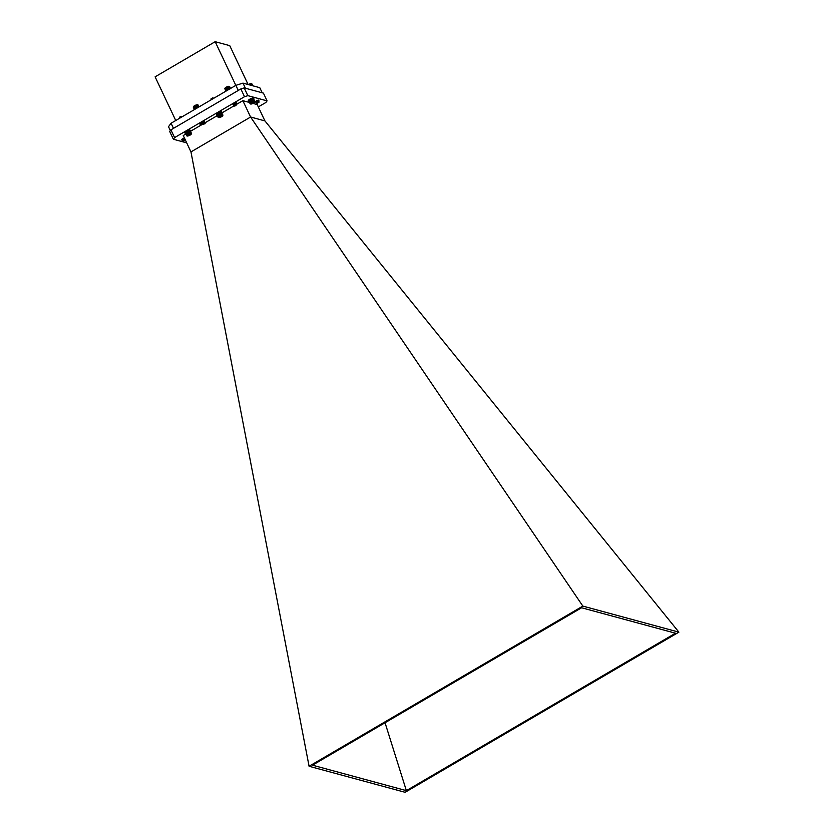 <?xml version="1.0" encoding="UTF-8"?>
<svg xmlns="http://www.w3.org/2000/svg" width="834" height="834" viewBox="0 0 834 834"><rect width="100%" height="100%" fill="white"/><g stroke="black" fill="none" stroke-linecap="round" stroke-linejoin="round"><path stroke-width="1.25" d="M254.891 101.519L253.682 98.975A2.658 0.73 154.7 0 0 253.672 98.975L254.839 101.446A2.658 0.73 -25.3 0 1 254.85 101.446L254.777 101.394A2.658 0.73 -25.3 0 1 254.777 101.394L253.234 98.86L254.057 101.373A2.658 0.73 -25.3 0 1 254.057 101.373L252.462 98.985L253.161 101.592A2.658 0.73 -25.3 0 1 253.161 101.592L251.993 99.121L252.921 101.685A2.658 0.73 -25.3 0 1 252.921 101.685L251.753 99.215L252.671 101.779A2.658 0.73 -25.3 0 1 252.671 101.779L251.493 99.309L252.41 101.884A2.658 0.73 -25.3 0 1 252.41 101.884L250.992 99.527A2.658 0.73 154.7 0 0 250.982 99.538L252.149 102.009A2.658 0.73 -25.3 0 1 252.16 102.009M254.912 101.581L254.724 102.071A2.387 0.657 154.7 0 0 252.327 102.29A2.387 0.657 154.7 0 0 250.617 104.021A2.387 0.657 154.7 0 0 253.244 103.291A2.387 0.657 154.7 0 0 254.756 102.071L254.87 101.79M250.638 102.936A2.658 0.73 -25.3 0 1 250.648 102.936L249.481 100.466L250.492 103.062A2.658 0.73 -25.3 0 1 250.492 103.062L249.189 100.716L250.252 103.312A2.658 0.73 -25.3 0 1 250.252 103.312L249.001 100.956L250.117 103.531A2.658 0.73 -25.3 0 1 250.117 103.531L248.907 101.248L250.21 103.875A2.658 0.73 -25.3 0 0 250.231 103.896L250.45 103.948M250.106 103.791L248.991 101.112M252.149 102.009L251.91 102.123A2.658 0.73 -25.3 0 1 251.91 102.123L250.742 99.653L251.67 102.259A2.658 0.73 -25.3 0 1 251.67 102.259L250.502 99.788L251.441 102.384A2.658 0.73 -25.3 0 1 251.441 102.384L250.273 99.913L251.211 102.519A2.658 0.73 -25.3 0 1 251.211 102.519L250.044 100.049A2.658 0.73 154.7 0 0 250.044 100.059L251.211 102.53L249.835 100.184L250.648 102.936M248.918 101.154A2.658 0.73 154.7 0 0 248.918 101.164L249.189 100.726A2.658 0.73 154.7 0 0 249.189 100.726L249.324 100.601A2.658 0.73 154.7 0 0 249.324 100.601L249.47 100.466A2.658 0.73 154.7 0 0 249.47 100.466L249.595 100.268A2.523 0.688 -25.3 0 1 249.762 100.143L249.835 100.195A2.658 0.73 154.7 0 0 249.835 100.195L250.044 100.059M250.044 100.049L250.263 99.924A2.658 0.73 154.7 0 0 250.263 99.924L250.492 99.788A2.658 0.73 154.7 0 0 250.492 99.788L250.982 99.538M250.992 99.527L251.243 99.423A2.658 0.73 154.7 0 0 251.243 99.423L251.743 99.215A2.658 0.73 154.7 0 0 251.743 99.215L252.243 98.954A2.523 0.688 -25.3 0 1 252.452 98.902L252.879 98.902A2.658 0.73 154.7 0 0 252.879 98.902L253.39 98.85A2.523 0.688 -25.3 0 1 253.39 98.85L254.766 101.394L253.599 98.923M248.949 101.06L248.991 100.956A2.523 0.688 -25.3 0 1 249.012 100.914A2.523 0.688 -25.3 0 1 249.032 100.851A2.523 0.688 -25.3 0 1 249.105 100.747A2.523 0.688 -25.3 0 1 249.189 100.643A2.523 0.688 -25.3 0 1 249.303 100.518A2.523 0.688 -25.3 0 1 249.439 100.393A2.523 0.688 -25.3 0 1 249.595 100.268L249.762 100.143A2.523 0.688 -25.3 0 1 249.95 100.007A2.523 0.688 -25.3 0 1 250.158 99.882A2.523 0.688 -25.3 0 1 250.377 99.757A2.523 0.688 -25.3 0 1 250.596 99.632A2.523 0.688 -25.3 0 1 250.836 99.507A2.523 0.688 -25.3 0 1 251.076 99.392A2.523 0.688 -25.3 0 1 251.315 99.288A2.523 0.688 -25.3 0 1 251.555 99.194A2.523 0.688 -25.3 0 1 251.785 99.1A2.523 0.688 -25.3 0 1 252.024 99.027A2.523 0.688 -25.3 0 1 252.243 98.954L252.452 98.902A2.523 0.688 -25.3 0 1 252.65 98.86A2.523 0.688 -25.3 0 1 252.838 98.829A2.523 0.688 -25.3 0 1 253.004 98.819A2.523 0.688 -25.3 0 1 253.161 98.819A2.523 0.688 -25.3 0 1 253.286 98.829A2.523 0.688 -25.3 0 1 253.38 98.85L253.421 98.86M253.327 102.186L253.599 102.759L253.901 102.196L252.91 102.311L251.618 102.999L251.315 103.562L252.306 103.447L253.901 102.196L252.91 102.311M251.983 102.749L252.306 103.447L253.599 102.759M251.618 102.999L251.315 103.562L252.306 103.447M253.932 101.56L252.65 98.86M253.515 101.665L252.243 98.954M253.734 101.602L252.452 98.902M253.296 101.727L252.024 99.027M253.067 101.8L251.785 99.1M252.827 101.894L251.555 99.194M252.587 101.988L251.315 99.288M252.348 102.092L251.076 99.392M252.108 102.207L250.836 99.507M251.878 102.332L250.596 99.632M251.649 102.457L250.19 99.726A2.94 0.803 -25.3 0 1 253.932 98.808A2.94 0.803 -25.3 0 1 253.817 99.236M251.43 102.582L250.158 99.882M251.232 102.707L249.71 100.017A2.94 0.803 -25.3 0 0 248.626 101.31A2.94 0.803 -25.3 0 0 249.022 101.508M250.711 103.103L249.439 100.393M250.867 102.968L249.595 100.268M251.044 102.843L249.762 100.143M221.865 112.746L221.917 112.726A2.94 0.803 154.7 0 0 221.99 112.34L221.698 111.735A2.94 0.803 154.7 0 0 218.706 112.256A2.94 0.803 154.7 0 0 216.392 114.237L216.684 114.852A2.94 0.803 154.7 0 0 217.08 115.04M221.99 112.34A2.94 0.803 154.7 0 0 218.988 112.871A2.94 0.803 154.7 0 0 216.684 114.852M218.425 116.729A2.658 0.73 -25.3 0 1 218.435 116.718L216.976 114.685L218.268 117.406M218.164 117.323L217.048 114.644M216.976 114.685A2.658 0.73 154.7 0 0 216.976 114.696L217.059 114.477A2.523 0.688 -25.3 0 1 217.069 114.456A2.523 0.688 -25.3 0 1 217.101 114.383A2.523 0.688 -25.3 0 1 217.163 114.279L217.257 114.248A2.658 0.73 154.7 0 0 217.257 114.248L217.372 114.05A2.523 0.688 -25.3 0 1 217.507 113.924A2.523 0.688 -25.3 0 1 217.664 113.799A2.523 0.688 -25.3 0 1 217.841 113.664A2.523 0.688 -25.3 0 1 218.028 113.539A2.523 0.688 -25.3 0 1 218.237 113.403A2.523 0.688 -25.3 0 1 218.456 113.278A2.523 0.688 -25.3 0 1 218.675 113.153L220.239 115.54A2.658 0.73 -25.3 0 1 220.239 115.53L219.071 113.059A2.658 0.73 154.7 0 0 219.061 113.059L220.489 115.415L219.571 112.84L220.739 115.311A2.658 0.73 -25.3 0 1 220.749 115.311L219.582 112.84A2.658 0.73 154.7 0 0 219.571 112.84M220.239 115.54L219.749 115.78L218.581 113.309A2.658 0.73 154.7 0 0 218.571 113.309L219.738 115.79A2.658 0.73 -25.3 0 1 219.749 115.78L218.341 113.445L219.509 115.916A2.658 0.73 -25.3 0 1 219.519 115.916L217.914 113.716L218.894 116.322L217.726 113.851A2.658 0.73 154.7 0 0 217.716 113.851L218.883 116.333A2.658 0.73 -25.3 0 1 218.894 116.322L217.549 113.987L218.716 116.468A2.658 0.73 -25.3 0 1 218.716 116.458L217.393 114.122L218.435 116.718M219.582 112.84L220.989 115.217A2.658 0.73 -25.3 0 1 221 115.217L219.832 112.736A2.658 0.73 154.7 0 0 219.822 112.746L221.239 115.134A2.658 0.73 -25.3 0 1 221.239 115.123L220.322 112.486L221.917 114.936A2.658 0.73 -25.3 0 1 221.927 114.936L220.76 112.465A2.658 0.73 154.7 0 0 220.749 112.465L222.303 114.883A2.658 0.73 -25.3 0 1 222.313 114.883L221.146 112.413A2.658 0.73 154.7 0 0 221.135 112.413M222.949 115.071L221.312 112.402A2.658 0.73 154.7 0 0 221.302 112.402L222.47 114.873A2.658 0.73 -25.3 0 1 222.48 114.873L221.927 114.936M221.146 112.413L221.667 112.465M217.069 114.487L217.163 114.279A2.523 0.688 -25.3 0 1 217.257 114.164A2.523 0.688 -25.3 0 1 217.372 114.05L218.675 113.153A2.523 0.688 -25.3 0 1 218.915 113.038A2.523 0.688 -25.3 0 1 219.154 112.924A2.523 0.688 -25.3 0 1 219.394 112.819A2.523 0.688 -25.3 0 1 219.634 112.726A2.523 0.688 -25.3 0 1 219.863 112.632A2.523 0.688 -25.3 0 1 220.093 112.559A2.523 0.688 -25.3 0 1 220.322 112.486A2.523 0.688 -25.3 0 1 220.53 112.434A2.523 0.688 -25.3 0 1 220.729 112.392A2.523 0.688 -25.3 0 1 220.916 112.371A2.523 0.688 -25.3 0 1 221.083 112.35A2.523 0.688 -25.3 0 1 221.229 112.35A2.523 0.688 -25.3 0 1 221.354 112.371A2.523 0.688 -25.3 0 1 221.437 112.392M213.848 98.224L211.075 99.851M211.148 99.559C210.418 97.995 216.058 97.609 211.21 98.902L211.2 99.569M213.765 98.276L211.148 99.809M211.117 98.683L212.983 97.766L211.252 98.808M212.983 97.766L212.17 98.777M212.097 98.829L213.181 98.308M213.713 98.193L211.398 99.465M220.854 115.895L221.187 116.604L222.011 115.895L220.145 116.228L219.332 116.937L219.842 117.125L221.49 115.707M219.603 116.604L221.187 116.604M220.145 116.228L219.332 116.937L219.842 117.125M220.385 117.25A2.387 0.657 154.7 0 0 222.814 115.603A2.387 0.657 154.7 0 0 220.385 115.822A2.387 0.657 154.7 0 0 218.675 117.563A2.387 0.657 154.7 0 0 220.385 117.25M221.917 114.936L220.239 115.53M222.011 115.102L220.729 112.392M221.813 115.144L220.53 112.434M221.594 115.196L220.322 112.486M221.375 115.259L220.093 112.559M221.146 115.332L219.863 112.632M220.906 115.426L219.634 112.726M220.666 115.519L219.394 112.819M220.426 115.624L219.154 112.924M220.186 115.738L218.915 113.038M218.789 116.624L217.507 113.924M218.946 116.499L217.664 113.799M219.113 116.374L217.841 113.664M219.311 116.239L218.028 113.539M219.509 116.114L218.237 113.403M219.728 115.978L218.456 113.278M219.957 115.863L218.675 113.153M229.663 88.977A2.94 0.803 154.7 0 0 225.837 91.208M175.755 120.513L155.103 76.843L215.172 41.7L229.746 45.651L248.115 84.526M238.284 90.447L235.866 85.349L171.074 123.244L173.482 128.353M235.866 85.349L242.986 83.129L245.394 88.227M262.199 92.782L259.781 87.685L242.986 83.129M170.355 130.615L168.51 126.695L171.074 123.244M235.813 85.37L215.172 41.7M250.596 117.031L190.965 151.913L309.08 766.258L582.851 606.099L250.565 116.989L242.85 100.674L249.481 102.467M582.851 606.099L678.897 632.151L405.115 792.3L309.08 766.258M190.965 151.913L183.24 135.546L185.805 134.045M190.402 131.355L202.485 124.287M204.142 123.317L217.34 115.592M221.948 112.903L234.114 105.782M236.7 104.271L242.85 100.674M678.897 632.151L264.951 120.92L250.565 116.989M675.467 633.214L406.367 790.642L312.5 765.185L581.611 607.767L675.467 633.214M252.983 103.426L257.206 104.573L264.92 120.888M256.038 101.529L255.757 102.071A1.991 0.542 -25.3 0 1 255.298 101.956A1.991 0.542 -25.3 0 1 256.319 100.893A1.991 0.542 -25.3 0 1 258.894 100.257A1.991 0.542 -25.3 0 1 258.477 100.904M258.436 100.924A1.991 0.542 -25.3 0 1 256.476 101.925M182.417 140.175L182.041 140.008A1.991 0.542 -25.3 0 1 181.562 139.862A1.991 0.542 -25.3 0 1 182.583 138.798A1.991 0.542 -25.3 0 1 184.429 138.069M184.773 138.778A1.991 0.542 -25.3 0 1 182.75 139.831M233.77 104.187L233.489 104.719A1.991 0.542 -25.3 0 1 233.02 104.604A1.991 0.542 -25.3 0 1 234.052 103.552A1.991 0.542 -25.3 0 1 236.616 102.905A1.991 0.542 -25.3 0 1 236.199 103.552A1.991 0.542 -25.3 0 1 234.208 104.584M202.141 123.526A1.991 0.542 -25.3 0 1 199.837 124.016A1.991 0.542 -25.3 0 1 200.869 122.963A1.991 0.542 -25.3 0 1 203.246 122.202M186.701 142.854L173.378 139.247L174.587 137.61L244.508 96.713L247.875 95.66L267.078 100.872L265.869 102.499L258.321 106.908M385.047 722.744L406.367 790.642M174.587 137.61L170.918 129.854L240.849 88.946L244.508 96.713M173.378 139.247L169.709 131.48L170.918 129.854M267.078 100.872L263.408 93.116L244.206 87.904L247.875 95.66M240.849 88.946L244.206 87.904M229.496 86.444L230.465 88.508L229.287 86.371A2.658 0.73 154.7 0 0 229.267 86.392L230.309 88.592L229.392 86.413M229.569 86.486L230.507 88.477L229.371 86.413M229.621 86.548L230.528 88.467L229.423 86.465M230.205 88.665L229.121 86.382L230.194 88.665M230.069 88.738L228.954 86.392L230.059 88.738M229.913 88.831L228.777 86.413A2.658 0.73 154.7 0 0 228.766 86.413L229.913 88.831M229.819 89.082L228.568 86.455L229.736 88.925L228.12 86.569L229.183 89.248L227.88 86.642A2.658 0.73 154.7 0 0 227.87 86.653L229.048 89.123A2.658 0.73 -25.3 0 1 229.048 89.113L227.38 86.83A2.658 0.73 154.7 0 0 227.38 86.84L228.547 89.311A2.658 0.73 -25.3 0 1 228.547 89.301L227.129 86.945A2.658 0.73 154.7 0 0 227.119 86.945L228.287 89.415A2.658 0.73 -25.3 0 1 228.297 89.415L226.879 87.059A2.658 0.73 154.7 0 0 226.869 87.059L228.036 89.53A2.658 0.73 -25.3 0 1 228.047 89.53L227.797 89.655A2.658 0.73 -25.3 0 1 227.797 89.655L226.389 87.309A2.658 0.73 154.7 0 0 226.379 87.309L227.546 89.78A2.658 0.73 -25.3 0 1 227.557 89.78M225.368 87.987A2.658 0.73 154.7 0 0 225.357 87.987L226.525 90.458L225.368 87.987L226.702 90.322L225.534 87.851L226.89 90.187L225.722 87.716L227.098 90.051L225.931 87.58L227.317 89.916L226.619 87.184A2.658 0.73 154.7 0 0 226.619 87.184L226.869 87.059M227.546 89.78L227.328 89.916A2.658 0.73 -25.3 0 1 227.328 89.916L226.9 90.187A2.658 0.73 -25.3 0 1 226.9 90.187L226.535 90.458A2.658 0.73 -25.3 0 1 226.535 90.458L225.086 88.248L226.358 90.864M226.139 90.833L224.982 88.362A2.658 0.73 154.7 0 0 224.982 88.373L226.139 90.833M226.056 90.927L224.899 88.477A2.658 0.73 154.7 0 0 224.899 88.487L226.045 90.927M225.91 91.094L224.93 88.383A2.387 0.657 -25.3 0 1 224.972 88.279A2.387 0.657 -25.3 0 1 228.224 86.371A2.387 0.657 -25.3 0 1 229.11 86.319A2.387 0.657 -25.3 0 1 229.183 86.35M224.815 88.769L225.357 87.987M224.815 88.685L225.941 91.062L224.888 88.477M236.22 104.375L236.637 104.823L234.688 105.824L236.22 104.375L235.094 104.803L236.689 104.198L236.376 104.761M234.187 105.564L234.834 104.25L236.23 104.114M233.874 104.928L234.531 103.614L235.803 103.562M233.801 105.397L234.969 104.636M233.603 104.25L235.574 103.02L234.667 104M235.105 103.041L234.479 103.322M236.189 105.105L234.802 106.116L236.189 105.105M235.094 104.803L234.25 105.48L234.729 105.96M235.24 105.397L236.522 104.823M234.406 105.313L236.303 104.219M236.303 104.26L235.72 104.667M234.073 104.823L235.959 103.552M236.001 103.624L234.542 104.333M234.688 105.824L236.606 104.855M234.333 105.365L236.262 104.135M236.533 103.854L235.939 104.459M234.031 104.73L235.97 103.499M235.855 103.666L234.761 104.187M233.728 104.094L234.271 103.426M235.553 103.03L234.458 103.552M226.879 87.059L229.267 86.392M225.326 87.924L226.535 90.489M225.482 87.799L226.702 90.374M225.649 87.664L226.869 90.249M225.837 87.539L227.067 90.124M226.045 87.403L227.265 89.999M226.264 87.278L227.484 89.874M226.723 87.028L227.943 89.634M226.483 87.153L227.713 89.749M226.952 86.924L228.182 89.519M227.192 86.809L228.422 89.415M227.432 86.715L228.662 89.311M227.672 86.621L228.902 89.217M227.901 86.548L229.131 89.134M228.13 86.475L229.35 89.061M228.339 86.423L229.558 88.998M228.547 86.382L229.746 88.925M195.813 105.293A2.658 0.73 154.7 0 0 195.802 105.303L196.98 107.774A2.658 0.73 -25.3 0 1 196.98 107.763L196.303 105.105A2.658 0.73 154.7 0 0 196.303 105.105L197.47 107.586A2.658 0.73 -25.3 0 1 197.481 107.576L196.543 105.032A2.658 0.73 154.7 0 0 196.543 105.032L197.721 107.503L196.782 104.969A2.658 0.73 154.7 0 0 196.782 104.969L197.95 107.44L197.001 104.917A2.658 0.73 154.7 0 0 197.001 104.917L198.169 107.388L197.21 104.875A2.658 0.73 154.7 0 0 197.199 104.875L198.502 107.2L197.397 104.844A2.658 0.73 154.7 0 0 197.387 104.844L198.753 107.054L197.846 104.855A2.658 0.73 154.7 0 0 197.835 104.855L198.961 106.929L198.075 105.001A2.658 0.73 154.7 0 0 198.075 104.99L198.982 106.919L198.023 104.938M198.263 107.544L197.481 107.576M194.822 105.772A2.658 0.73 154.7 0 0 194.812 105.782L195.98 108.253L195.052 105.647A2.658 0.73 154.7 0 0 195.052 105.647L196.219 108.118A2.658 0.73 -25.3 0 1 196.23 108.118L195.302 105.522A2.658 0.73 154.7 0 0 195.302 105.522L196.72 107.878A2.658 0.73 -25.3 0 1 196.73 107.878L195.563 105.407A2.658 0.73 154.7 0 0 195.552 105.407L195.802 105.303M196.98 107.774L196.48 107.993A2.658 0.73 -25.3 0 1 196.48 107.993L196.23 108.118M196.219 108.118L195.99 108.243A2.658 0.73 -25.3 0 1 195.99 108.243L194.593 105.908A2.658 0.73 154.7 0 0 194.583 105.908L195.75 108.378A2.658 0.73 -25.3 0 1 195.761 108.378M195.75 108.378L194.364 106.043L195.531 108.524A2.658 0.73 -25.3 0 1 195.542 108.514L194.166 106.179A2.658 0.73 154.7 0 0 194.155 106.189L195.323 108.66A2.658 0.73 -25.3 0 1 195.333 108.649M195.323 108.66L193.978 106.314A2.658 0.73 154.7 0 0 193.968 106.325L195.135 108.795A2.658 0.73 -25.3 0 1 195.146 108.785L193.801 106.45A2.658 0.73 154.7 0 0 193.801 106.46L194.968 108.931A2.658 0.73 -25.3 0 1 194.979 108.92M194.968 108.931L193.53 106.71L194.802 109.327M194.593 109.296L193.425 106.835L194.583 109.296M194.499 109.379L193.352 106.94A2.658 0.73 154.7 0 0 193.342 106.95L194.499 109.39M193.269 107.148L194.385 109.515L193.446 106.742A2.387 0.657 -25.3 0 1 194.113 106.012A2.387 0.657 -25.3 0 1 197.564 104.771A2.387 0.657 -25.3 0 1 197.648 104.803M194.437 109.462L193.29 107.054L194.437 109.462M194.364 109.546L193.332 107.023M198.919 106.96L197.939 104.886L198.919 106.96M203.35 123.974L203.079 124.464L202.933 123.64L203.955 122.973L205.279 122.661L204.674 123.234M203.454 123.755L202.808 123.88M202.568 123.891L202.631 122.994L204.497 122.525M202.266 123.255L202.328 122.358L204.674 121.378M202.933 123.64L205.247 122.64L202.818 123.797M202.182 123.682L203.371 122.952M201.859 123.005L204.476 121.243M203.319 122.223L202.172 122.525M203.496 124.089L205.112 123.693L203.496 124.089M203.006 124.485L202.443 124.183C204.935 124.808 205.904 121.67 203.079 124.464L203.465 124.537M205.049 123.536L205.227 122.827M203.194 124.12L204.914 123.151M202.766 123.766L204.695 122.588L203.235 123.296M202.464 123.151L204.393 121.941L202.933 122.661M203.058 124.422L204.966 123.098M202.725 123.693L203.454 123.151M202.422 123.057L203.152 122.515M193.425 106.731L193.384 106.846A2.387 0.657 -25.3 0 1 193.425 106.731L194.812 105.782M198.648 107.117L197.564 104.834L198.638 107.117M193.926 106.262L195.135 108.837M194.093 106.126L195.312 108.712M194.28 106.001L195.5 108.587M194.478 105.866L195.709 108.462M194.697 105.741L195.917 108.337M194.916 105.616L196.146 108.212M195.156 105.501L196.376 108.097M196.105 105.084L197.335 107.68M195.865 105.178L197.095 107.774M195.625 105.272L196.855 107.878M195.385 105.386L196.615 107.982M196.334 105.011L197.564 107.596M196.563 104.938L197.783 107.523M196.782 104.886L198.002 107.461M196.98 104.834L198.19 107.388M198.117 107.43A2.94 0.803 154.7 0 0 194.291 109.661M248.626 101.31L248.334 100.705A2.94 0.803 -25.3 0 1 249.418 99.413L249.71 100.017M250.242 99.83L249.898 99.11A2.94 0.803 -25.3 0 1 253.64 98.193L253.932 98.808M249.418 99.413L250.044 99.423M190.173 130.365A2.94 0.803 154.7 0 0 190.152 130.187A2.94 0.803 154.7 0 0 187.16 130.709A2.94 0.803 154.7 0 0 184.846 132.689L185.138 133.304A2.94 0.803 154.7 0 0 185.544 133.492M190.048 130.928L190.235 131.021A2.658 0.73 154.7 0 0 190.235 131.021L191.403 133.492L190.465 130.969A2.94 0.803 154.7 0 0 190.444 130.792A2.94 0.803 154.7 0 0 187.452 131.324A2.94 0.803 154.7 0 0 185.138 133.304M186.68 135.431A2.658 0.73 -25.3 0 1 186.691 135.421L185.513 132.95L186.628 135.525A2.658 0.73 -25.3 0 1 186.628 135.525L185.429 133.148A2.658 0.73 154.7 0 0 185.429 133.159L186.733 135.869M186.618 135.786L185.502 133.106M185.461 133.054A2.658 0.73 154.7 0 0 185.461 133.065L186.764 135.317A2.658 0.73 -25.3 0 1 186.764 135.306L185.596 132.835A2.658 0.73 154.7 0 0 185.596 132.846M185.596 132.835L187.004 135.066A2.658 0.73 -25.3 0 1 187.004 135.056L185.836 132.585A2.658 0.73 154.7 0 0 185.826 132.596L187.316 134.795A2.658 0.73 -25.3 0 1 187.327 134.795L186.159 132.325A2.658 0.73 154.7 0 0 186.149 132.325L187.713 134.524A2.658 0.73 -25.3 0 1 187.723 134.524L186.555 132.043A2.658 0.73 154.7 0 0 186.545 132.053L186.67 131.876A2.523 0.688 -25.3 0 1 186.879 131.751L188.411 134.128A2.658 0.73 -25.3 0 1 188.421 134.118L187.254 131.647A2.658 0.73 154.7 0 0 187.243 131.657L188.661 134.003L187.744 131.418L188.911 133.888A2.658 0.73 -25.3 0 1 188.922 133.878L187.754 131.407A2.658 0.73 154.7 0 0 187.744 131.418L189.162 133.774A2.658 0.73 -25.3 0 1 189.172 133.774L188.004 131.303A2.658 0.73 154.7 0 0 187.994 131.303L189.412 133.68A2.658 0.73 -25.3 0 1 189.422 133.68L188.255 131.209A2.658 0.73 154.7 0 0 188.244 131.209M188.911 133.888L187.942 134.389L186.774 131.908A2.658 0.73 154.7 0 0 186.774 131.918L187.942 134.576L186.691 135.421M188.255 131.209L189.662 133.586A2.658 0.73 -25.3 0 1 189.672 133.586L188.505 131.115A2.658 0.73 154.7 0 0 188.494 131.115L189.902 133.513A2.658 0.73 -25.3 0 1 189.912 133.513L188.745 131.042A2.658 0.73 154.7 0 0 188.734 131.042L190.131 133.45A2.658 0.73 -25.3 0 1 190.142 133.45L188.974 130.98A2.658 0.73 154.7 0 0 188.964 130.98L190.35 133.398A2.658 0.73 -25.3 0 1 190.361 133.398L189.193 130.928A2.658 0.73 154.7 0 0 189.182 130.928M191.403 133.492A2.658 0.73 -25.3 0 1 191.413 133.492L190.121 130.917A2.658 0.73 154.7 0 0 190.11 130.917L191.278 133.388A2.658 0.73 -25.3 0 1 191.288 133.388L189.579 130.865L190.632 133.523L189.391 130.886L190.559 133.357L188.922 133.878M189.193 130.928L189.349 130.823A2.523 0.688 -25.3 0 1 189.516 130.813A2.523 0.688 -25.3 0 1 189.662 130.802A2.523 0.688 -25.3 0 1 189.798 130.813A2.523 0.688 -25.3 0 1 189.891 130.844L190.11 130.917M191.278 134.055A2.387 0.657 154.7 0 0 189.652 133.951A2.387 0.657 154.7 0 0 187.056 135.525A2.387 0.657 154.7 0 0 187.129 136.015A2.387 0.657 154.7 0 0 189.401 135.462A2.387 0.657 154.7 0 0 191.278 134.055L191.434 133.648M185.471 133.044L185.523 132.908A2.523 0.688 -25.3 0 1 185.523 132.908A2.523 0.688 -25.3 0 1 185.544 132.846A2.523 0.688 -25.3 0 1 185.617 132.742A2.523 0.688 -25.3 0 1 185.701 132.637A2.523 0.688 -25.3 0 1 185.815 132.512A2.523 0.688 -25.3 0 1 185.951 132.387A2.523 0.688 -25.3 0 1 186.097 132.262A2.523 0.688 -25.3 0 1 186.274 132.137A2.523 0.688 -25.3 0 1 186.462 132.001A2.523 0.688 -25.3 0 1 186.67 131.876L186.879 131.751A2.523 0.688 -25.3 0 1 187.108 131.626A2.523 0.688 -25.3 0 1 187.337 131.501A2.523 0.688 -25.3 0 1 187.577 131.386A2.523 0.688 -25.3 0 1 187.817 131.282A2.523 0.688 -25.3 0 1 188.057 131.188A2.523 0.688 -25.3 0 1 188.296 131.094A2.523 0.688 -25.3 0 1 188.526 131.021A2.523 0.688 -25.3 0 1 188.755 130.948A2.523 0.688 -25.3 0 1 188.964 130.896A2.523 0.688 -25.3 0 1 189.162 130.855A2.523 0.688 -25.3 0 1 189.349 130.823L190.194 130.959M179.717 118.199L180.269 116.604L181.072 116.291L179.383 117.657L179.842 118.115M182 116.854L179.779 118.157L181.833 116.823M181.676 117.041L180.029 118.011M179.581 117.177L181.979 116.385L180.071 117.792M180.123 117.062C185.367 114.779 177.663 119.356 180.269 116.604L179.654 117.511M181.478 116.437L179.81 117.26M180.634 117.458L181.729 116.937M181.072 116.291L179.685 117.281M188.38 134.816L188.692 135.473L190.454 134.211L189.558 134.264L187.796 135.525L190.016 134.816L190.454 134.211L189.558 134.264M189.725 134.211L190.016 134.816M188.234 134.92L187.796 135.525L188.692 135.473M190.444 133.555L189.162 130.855M190.246 133.596L188.964 130.896M190.027 133.648L188.755 130.948M189.808 133.721L188.526 131.021M189.568 133.794L188.296 131.094M189.339 133.888L188.057 131.188M189.099 133.982L187.817 131.282M188.859 134.097L187.577 131.386M188.62 134.201L187.337 131.501M188.38 134.326L187.108 131.626M187.942 134.576L186.67 131.876M188.161 134.451L186.879 131.751M187.744 134.712L186.462 132.001M187.546 134.837L186.274 132.137M187.379 134.972L186.097 132.262M187.223 135.098L185.951 132.387M251.764 83.786L252.702 85.766L251.399 83.734A2.658 0.73 154.7 0 0 251.388 83.734L252.306 85.652L251.232 83.744A2.658 0.73 154.7 0 0 251.222 83.744L252.108 85.6L251.044 83.765A2.658 0.73 154.7 0 0 251.034 83.765L251.639 85.475M251.847 83.838L252.765 85.777L251.378 83.661A2.387 0.657 -25.3 0 1 251.461 83.692M251.889 83.89L252.785 85.787L251.889 83.9A2.658 0.73 154.7 0 0 251.889 83.89L251.701 83.807M251.628 85.475L250.836 83.796L251.628 85.475M251.357 85.402L250.627 83.848A2.658 0.73 154.7 0 0 250.617 83.848L251.347 85.391M251.055 85.318L250.388 83.911A2.658 0.73 154.7 0 0 250.388 83.921L251.044 85.318M250.408 85.141L249.908 84.078A2.658 0.73 154.7 0 0 249.898 84.078L250.398 85.141M250.064 85.047L249.658 84.182A2.658 0.73 154.7 0 0 249.647 84.182L250.054 85.047M249.72 84.953L249.397 84.286L249.71 84.953M248.668 84.672L249.647 84.182M258.915 102.457L256.966 103.166L258.811 102.102M256.455 102.916L257.101 101.592L258.509 101.456M256.142 102.269L256.799 100.956L258.081 100.904M258.571 101.602L257.372 102.155L258.957 101.54L258.644 102.102M256.08 102.749L257.247 101.977M255.882 101.592L257.852 100.361L256.945 101.341M257.372 100.393L256.757 100.664M258.457 102.457L257.07 103.458L258.457 102.457M257.372 102.155L256.518 102.822L256.997 103.301M257.518 102.738L258.874 102.207M256.674 102.655L258.53 101.529M256.34 102.175L258.498 100.57M258.269 100.966L256.809 101.675M256.966 103.166L258.842 102.123M256.601 102.718L258.54 101.487M258.801 101.206L258.206 101.8M256.299 102.082L258.238 100.851M258.123 101.008L257.028 101.529M256.007 101.435L256.538 100.768M257.821 100.372L256.736 100.893M248.396 84.599A2.387 0.657 -25.3 0 1 250.502 83.713A2.387 0.657 -25.3 0 1 251.378 83.661M249.658 84.182L250.815 83.723M249.23 84.265L249.533 84.901M249.47 84.161L249.866 84.995M249.71 84.057L250.19 85.078M249.95 83.973L250.513 85.172M250.179 83.89L250.825 85.256M250.398 83.827L251.117 85.329M250.617 83.775L251.388 85.412M185.179 140.362L183.23 141.071L185.127 139.539M182.729 140.821L182.51 140.185L184.825 138.892M184.971 139.205L184.262 139.914M182.312 139.434L184.523 138.256M182.312 140.571L184.794 138.819M184.94 139.132L183.511 139.883M182.146 139.497L184.491 138.173M184.637 138.486L183.209 139.247M183.647 138.298L183.011 138.569M184.731 140.352L183.344 141.363L184.731 140.352M183.636 140.06L182.792 140.727L183.272 141.207M183.782 140.644L185.065 140.07M182.948 140.56L185.231 139.445M182.615 140.07L184.543 138.83M184.543 138.871L183.084 139.58M183.23 141.071L185.148 140.112M182.875 140.623L184.846 139.466M185.075 139.111L184.481 139.705M182.573 139.976L184.502 138.746M184.397 138.913L183.303 139.434M182.271 139.341L182.823 138.673M184.095 138.277L183 138.798M234.802 106.116L234.271 105.949M190.444 130.792L190.152 130.187M257.07 103.458L256.549 103.291M183.344 141.363L182.813 141.196"/></g></svg>
